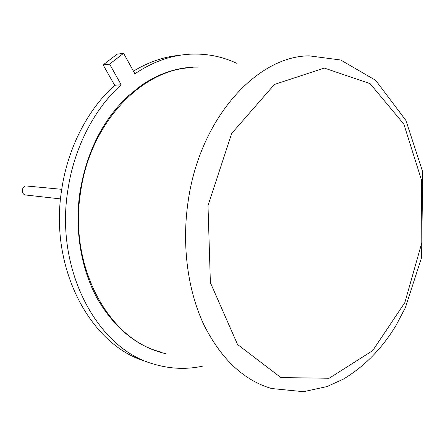 <?xml version="1.0" encoding="UTF-8"?>
<svg xmlns="http://www.w3.org/2000/svg" width="445" height="445" viewBox="0 0 445 445"><rect width="100%" height="100%" fill="white"/><g stroke="black" fill="none" stroke-linecap="round" stroke-linejoin="round"><path stroke-width="0.67" d="M103.129 64.903L109.592 64.119L123.604 53.305L117.068 54.19L103.129 64.903L114.671 85.29L121.179 84.734L109.592 64.119M236.44 63.196C221.61 56.254 205.801 53.272 189.014 54.245C170.452 55.464 152.418 61.994 134.913 73.826L123.604 53.305M114.671 85.29C87.843 109.303 67.773 147.84 61.688 189.67C48.772 269.397 91.67 346.761 146.883 361.674M121.179 84.734C94.195 108.997 73.981 147.963 67.84 190.26C54.752 271.133 98.195 349.431 153.837 364.105C170.402 369.033 186.878 369.667 203.265 366.018M180.347 55.213C164.361 56.576 148.725 61.888 133.444 71.156M61.744 189.32L26.772 186.01C21.627 185.242 20.604 194.626 25.793 195.01L60.542 198.915M197.864 67.095C178.495 66.906 159.638 73.013 141.299 85.412L127.721 96.376C102.445 120.434 86.514 152.396 79.933 192.273C74.415 230.215 81.179 269.52 97.588 299.168C115.377 329.211 138.2 347.406 166.063 353.753M192.874 67.601C142.795 68.463 90.107 121.975 80.556 192.362C68.508 266.911 108.858 339.157 160.595 351.951M187.935 202.77C181.771 246.068 187.896 290.757 203.821 324.694C221.109 359.037 243.671 380.314 271.517 388.513L303.479 391.695L327.008 386.566L343.267 379.173C364.283 366.63 381.827 348.791 395.9 325.657L405.345 307.751L421.571 257.566L422.75 172.054L405.957 120.517L375.675 80.317L340.67 59.992L309.13 55.842C256.704 56.037 199.121 118.949 187.935 202.77M207.999 205.573L210.379 282.636L237.541 344.491L280.878 377.577L329.166 378.256L372.71 350.627L404.872 302.528L421.793 242.814L421.582 180.359L403.865 124.155L370.068 83.621L324.305 68.063L274.42 84.455L231.712 133.411L207.999 205.573"/></g></svg>

